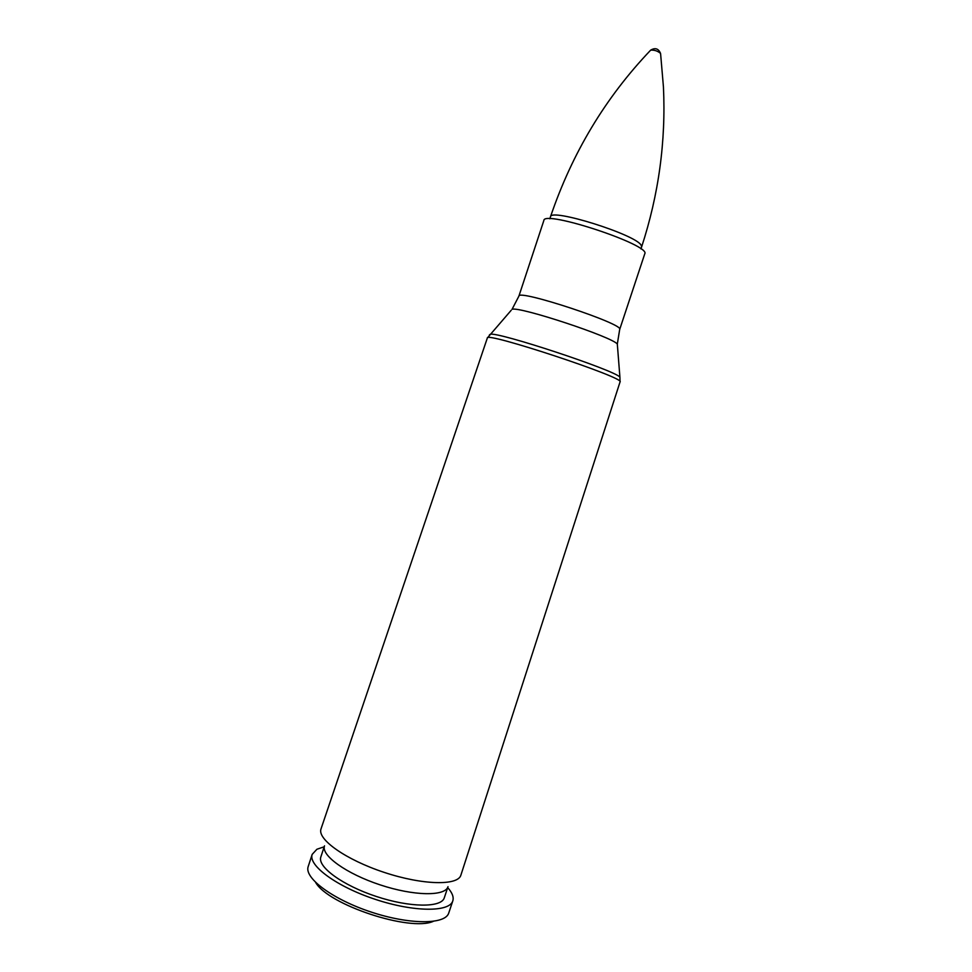 <?xml version="1.0" encoding="UTF-8"?>
<svg xmlns="http://www.w3.org/2000/svg" width="972" height="972" viewBox="0 0 972 972"><rect width="100%" height="100%" fill="white"/><g stroke="black" fill="none" stroke-linecap="round" stroke-linejoin="round"><path stroke-width="1.46" d="M460.935 875.043L460.886 875.164C457.958 885.881 422.541 885.14 384.219 872.394C345.862 859.783 316.993 839.261 321.015 828.909L321.064 828.776M518.902 296.12C517.699 288.842 624.984 324.32 619.686 329.459L644.764 253.814C651.228 245.175 543.834 209.648 543.87 220.45L518.902 296.12L512.086 309.266C519.874 306.387 612.785 337.114 617.317 344.076L617.427 345.437M447.995 886.671C445.249 896.488 413.829 896.087 380.101 884.86C346.324 873.755 320.857 855.348 324.514 845.834L320.845 856.939C317.115 866.708 342.496 885.358 376.261 896.451C409.99 907.678 441.495 907.836 444.313 897.776L447.995 886.671M447.679 887.618C452.235 892.685 453.948 897.095 452.806 900.862C449.635 912.295 413.829 912.186 375.301 899.355C336.737 886.683 307.917 865.42 312.194 854.364L316.921 849.249L324.198 846.782M452.806 900.862L448.602 913.437C444.532 924.724 408.993 924.639 371.11 912.04C333.177 899.574 304.601 878.445 308.063 866.951L312.194 854.364M433.233 921.383C409.917 931.832 328.159 904.798 315.669 882.491M650.681 50.143C654.435 49.888 657.728 50.981 660.547 53.424C658.506 48.551 655.213 47.458 650.657 50.155C605.495 97.492 572.095 153.054 550.468 216.841C550.067 207.716 636.125 234.641 641.168 245.296L641.605 246.985C658.712 194.655 665.99 141.329 663.439 86.994L660.62 53.934M619.686 329.459L617.317 344.076L619.905 377.1C614.596 370.211 498.685 331.877 490.325 334.234L489.341 335M511.187 310.299L487.349 337.989C484.724 331.282 626.162 378.047 620.063 381.887L460.886 875.164M619.905 377.1L620.063 381.887M487.349 337.989L321.015 828.909M550.468 216.841L549.824 218.797M641.605 246.985L640.961 248.941"/></g></svg>
